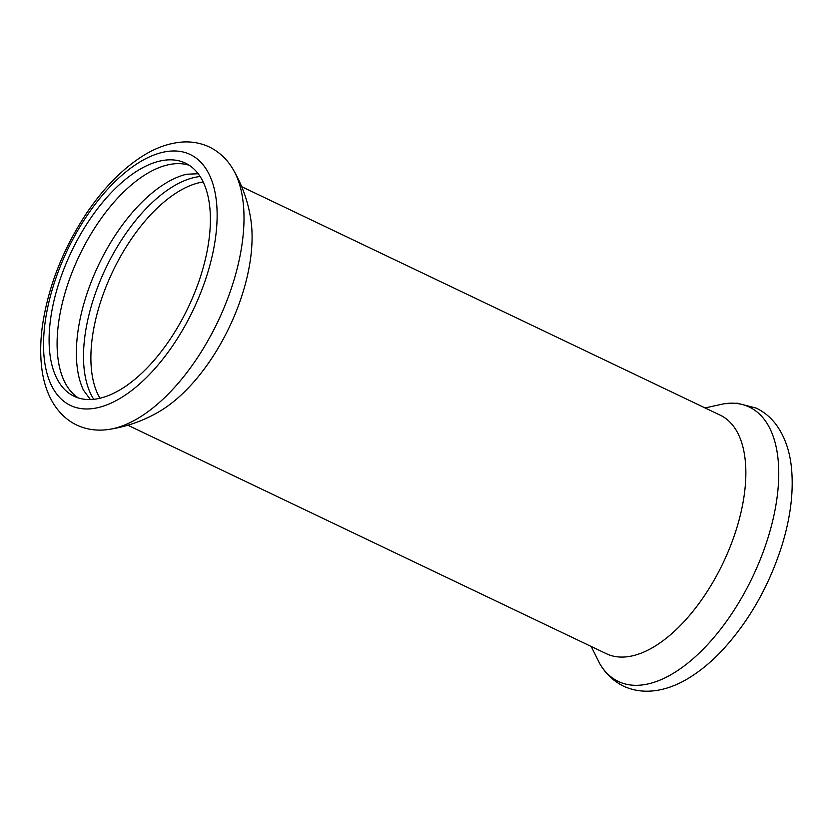 <?xml version="1.0" encoding="UTF-8"?>
<svg xmlns="http://www.w3.org/2000/svg" width="833" height="833" viewBox="0 0 833 833"><rect width="100%" height="100%" fill="white"/><g stroke="black" fill="none" stroke-linecap="round" stroke-linejoin="round"><path stroke-width="1.25" d="M189.278 165.298A129.188 64.703 -64.5 0 0 65.974 289.822A129.188 64.703 -64.5 0 0 78.219 397.903M198.202 173.733L186.53 174.243A129.188 64.703 -64.5 0 0 85.258 299.037A129.188 64.703 -64.5 0 0 83.446 390.146L90.38 399.538M200.149 176.502A129.188 64.703 -64.5 0 0 92.39 302.441A129.188 64.703 -64.5 0 0 93.765 399.309M233.032 169.276C242.143 184.853 248.057 201.492 250.775 219.194A132.155 66.192 115.5 0 1 158.801 411.846C143.318 420.852 126.668 426.715 108.821 429.432C97.419 431.14 86.705 429.672 76.657 425.038C54.603 414.272 44.149 390.469 41.65 367.02C40.109 353.806 40.432 339.562 42.639 324.297C48.595 285.792 63.089 249.005 86.111 213.925C102.886 188.883 121.42 169.786 141.725 156.625C155.427 147.805 169.193 142.922 183.041 141.995C192.402 141.475 201.222 143.172 209.489 147.066C219.371 151.97 227.211 159.374 233.032 169.276A152.033 76.147 115.5 0 1 233.552 281.492A152.033 76.147 115.5 0 1 108.852 429.422A152.033 76.147 115.5 0 1 108.519 429.474M241.737 186.717L720.295 415.209A132.155 66.192 115.5 0 1 730.624 545.615A132.155 66.192 115.5 0 1 625.687 656.914A132.155 66.192 115.5 0 1 606.414 653.728L127.855 425.226M166.569 159.988A129.188 64.703 115.5 0 1 185.405 163.112A129.188 64.703 115.5 0 1 195.505 290.582A129.188 64.703 115.5 0 1 92.921 399.392A129.188 64.703 115.5 0 1 74.085 396.269A129.188 64.703 115.5 0 1 63.985 268.799A129.188 64.703 115.5 0 1 166.569 159.988M768.307 536.816A152.033 76.147 -64.5 0 0 724.075 403.745L737.309 403.214L756.177 408.097C764.402 412.064 771.264 417.864 776.752 425.476C784.728 436.825 789.601 450.591 791.35 466.792C793.859 490.595 790.746 516.731 782.031 545.199C769.057 586.068 749.138 621.116 722.253 650.344C711.892 661.35 701.178 670.315 690.099 677.239C670.627 689.693 645.637 696.544 623.344 686.059C613.505 681.155 605.685 673.772 599.885 663.901A152.033 76.147 -64.5 0 0 684.403 665.775A152.033 76.147 -64.5 0 0 768.307 536.816M99.918 398.247A126.501 63.36 115.5 0 1 112.694 271.548A126.501 63.36 115.5 0 1 203.19 181.958M169.963 151.148A139.038 69.639 115.5 0 1 207.584 273.172A139.038 69.639 115.5 0 1 90.703 408.795A139.038 69.639 115.5 0 1 53.083 286.771A139.038 69.639 115.5 0 1 169.963 151.148M705.072 407.941L724.106 403.745M599.885 663.901L591.191 646.45"/></g></svg>
